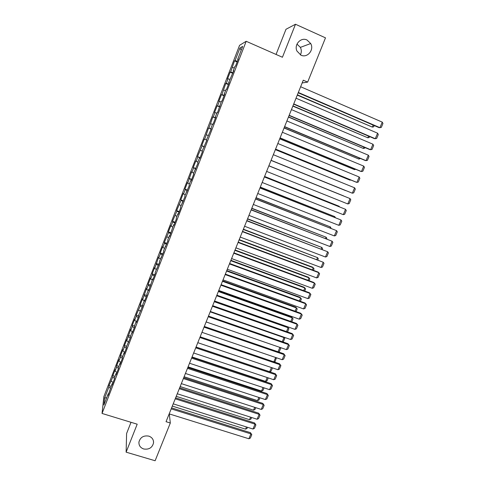 <?xml version="1.0" encoding="UTF-8"?>
<svg xmlns="http://www.w3.org/2000/svg" width="485" height="485" viewBox="0 0 485 485"><rect width="100%" height="100%" fill="white"/><g stroke="black" fill="none" stroke-linecap="round" stroke-linejoin="round"><path stroke-width="0.73" d="M148.816 436.124C152.09 437.337 153.666 439.598 153.545 442.89C152.254 447.764 148.968 449.795 143.681 448.977C140.329 447.74 138.746 445.43 138.94 442.047C140.317 437.252 143.608 435.281 148.816 436.124M296.984 44.111L300.385 47.378C301.609 49.876 301.615 52.38 300.409 54.896M307.005 40.006L310.703 43.535C314.432 49.906 307.314 58.37 300.949 55.157L296.941 51.046C293.825 44.656 300.894 36.884 307.005 40.006M131.017 422.302L126.603 433.505L126.124 452.166L155.121 460.75L170.32 423.011L169.295 413.917M239.566 45.317L103.863 396.621L102.05 413.444L246.186 41.286L239.566 45.317M246.186 41.286L282.428 57.254L295.492 24.25L285.992 29.27L276.062 54.447M241.172 50.246L239.948 47.985L235.079 60.576L234.504 60.855L230.678 71.968L230.126 72.18L227.513 78.952L228.047 78.776L226.295 83.311L225.767 83.456L221.93 94.599L221.433 94.678L218.838 101.389L219.323 101.347L217.583 105.833L217.116 105.857L214.534 112.532L214.988 112.556L213.261 117.024L212.812 116.976L208.956 128.161L208.532 128.052L204.67 139.25L204.276 139.074L201.73 145.664L202.106 145.876L197.498 156.613L197.85 156.879L196.158 161.269L195.813 160.978L193.285 167.507L193.618 167.84L191.927 172.211L191.605 171.854L187.719 183.1L187.422 182.681L184.918 189.156L185.203 189.611L183.53 193.939L183.257 193.46L180.766 199.911L181.02 200.42L176.625 210.611L176.861 211.181L172.508 221.269L172.721 221.9L171.066 226.174L170.865 225.519L168.404 231.885L168.592 232.57L164.324 242.445L164.488 243.191L162.851 247.423L162.693 246.659L160.256 252.964L160.402 253.764L158.771 257.984L158.637 257.159L154.709 268.49L154.6 267.611L152.181 273.861L152.278 274.777L150.665 278.954L150.574 278.02L148.167 284.24L148.246 285.21L146.634 289.375L146.573 288.381L142.626 299.748L142.584 298.699L140.201 304.871L140.226 305.95L136.236 315.117L136.249 316.25L134.66 320.355L134.66 319.203L132.296 325.32L132.284 326.502L130.701 330.594L130.726 329.388L126.761 340.785L126.803 339.53L124.457 345.593L124.402 346.884L122.838 350.94L122.899 349.624L120.565 355.663L120.492 357.008L118.928 361.046L119.013 359.682L116.691 365.696L116.594 367.084L115.036 371.11L115.145 369.691L112.835 375.681L112.714 377.124L108.992 385.623L111.126 386.296M239.948 47.985L242.664 46.402L237.662 59.328L238.068 59.57M106.7 397.73L104.621 398.064L103.893 404.987L108.222 393.796L108.076 395.384L112.18 383.574L112.053 385.108L114.448 378.924L114.563 377.421L116.151 373.311L116.048 374.79L118.449 368.576L118.546 367.133L120.141 362.998L120.062 364.423L122.475 358.185L122.541 356.79L124.148 352.643L124.087 354.014L126.518 347.745L126.561 346.411L130.574 337.257L130.598 335.978L132.217 331.795L132.205 333.049L134.648 326.726L134.654 325.508L136.279 321.3L136.285 322.501L138.746 316.147L138.722 314.983L142.863 305.52L142.814 304.41L144.457 300.173L144.512 301.258L146.991 294.85L146.925 293.795L148.574 289.539L148.652 290.563L152.708 278.851L152.805 279.821L155.309 273.352L155.194 272.418L159.498 262.531L159.359 261.657L163.706 251.66L163.542 250.848L167.931 240.742L167.743 239.99L169.429 235.637L169.629 236.365L173.66 224.707L173.885 225.373L176.443 218.759L176.207 218.129L177.91 213.727L178.159 214.334L180.729 207.689L180.468 207.119L185.034 196.57L184.743 196.061L189.356 185.397L189.041 184.955L190.769 180.499L191.096 180.911L193.703 174.176L193.363 173.794L198.068 162.899L197.698 162.584L199.444 158.086L199.82 158.377L202.451 151.575L202.057 151.326L206.859 140.189L206.434 140.013L211.284 128.761L210.836 128.646L212.6 124.081L213.06 124.172L215.728 117.273L215.255 117.225L217.025 112.641L217.51 112.665L221.475 101.147L221.991 101.104L224.682 94.138L224.155 94.229L225.943 89.604L226.483 89.489L229.193 82.492L228.635 82.65L233.721 70.786L233.139 71.016L234.946 66.348L235.54 66.087L238.274 59.031L237.662 59.328M104.621 398.064L108.852 387.121L108.992 385.623M302.155 82.959L307.66 82.104L303.27 80.189L166.046 421.689L170.32 423.011M111.168 381.125L113.06 382.507M112.714 377.124L114.484 378.409M108.222 393.796L108.707 393.753M115.036 371.11L116.946 372.468M116.594 367.084L118.461 368.412M112.18 383.574L112.659 383.544M118.928 361.046L120.85 362.386M120.492 357.008L122.414 358.342M116.151 373.311L116.63 373.286M122.838 350.94L124.766 352.262M124.402 346.884L126.343 348.2M120.141 362.998L120.62 362.98M126.761 340.785L128.701 342.095M128.331 336.717L130.283 338.015M124.148 352.643L124.621 352.637M130.701 330.594L132.538 331.801M132.284 326.502L134.242 327.781M128.173 342.246L128.646 342.24M134.66 320.355L136.249 321.379M136.249 316.25L138.219 317.505M132.217 331.795L132.684 331.801M138.631 310.073L140.238 311.079M140.226 305.95L142.214 307.187M136.279 321.3L136.746 321.319M142.626 299.748L144.239 300.736M144.227 295.601L146.227 296.82M140.359 310.758L140.82 310.782M146.634 289.375L148.258 290.345M148.246 285.21L150.259 286.405M144.457 300.173L144.918 300.203M150.665 278.954L152.296 279.912M152.278 274.777L154.309 275.947M148.574 289.539L149.034 289.575M154.709 268.49L156.352 269.43M156.328 264.295L158.371 265.447M152.708 278.851L153.163 278.905M158.771 257.984L160.426 258.905M160.402 253.764L162.457 254.898M156.861 268.12L157.316 268.181M162.851 247.423L164.518 248.332M164.488 243.191L166.555 244.301M161.032 257.341L161.481 257.408M166.949 236.819L168.628 237.711M168.592 232.57L170.678 233.661M165.221 246.513L165.67 246.592M171.066 226.174L172.757 227.041M172.721 221.9L174.818 222.967M169.429 235.637L169.877 235.722M175.2 215.473L176.904 216.328M176.861 211.181L178.971 212.23M173.66 224.707L174.103 224.804M179.353 204.731L181.069 205.567M181.02 200.42L183.148 201.445M177.91 213.727L178.353 213.837M183.53 193.939L185.252 194.758M185.203 189.611L187.343 190.611M182.178 202.706L182.615 202.821M187.719 183.1L189.453 183.894M189.399 178.747L191.551 179.729M186.464 191.623L186.901 191.751M191.927 172.211L193.673 172.987M193.618 167.84L195.782 168.798M190.769 180.499L191.205 180.632M196.158 161.269L197.916 162.032M197.85 156.879L200.038 157.813M195.097 169.32L195.528 169.465M200.402 150.283L202.172 151.029M202.106 145.876L204.306 146.785M199.444 158.086L199.868 158.243M204.67 139.25L206.452 139.971M206.38 134.818L208.168 135.533M203.809 146.803L204.233 146.967M208.956 128.161L211.175 129.034M210.672 123.711L212.472 124.409M213.261 117.024L215.498 117.873M214.988 112.556L216.801 113.235M210.836 128.646L211.26 128.822M217.583 105.833L219.838 106.664M219.323 101.347L221.142 102.008M215.255 117.225L215.673 117.412M221.93 94.599L224.197 95.4M223.67 90.089L225.507 90.725M219.693 105.754L220.111 105.954M226.295 83.311L228.574 84.087M228.047 78.776L229.896 79.394M224.155 94.229L224.567 94.436M230.678 71.968L232.976 72.72M232.436 67.415L234.297 68.015M228.635 82.65L229.047 82.868M235.079 60.576L237.395 61.298M233.139 71.016L233.546 71.246M295.492 24.25L325.49 37.848L307.66 82.104M126.124 452.166L137.194 424.193L102.05 413.444M108.852 387.121L110.538 388.364M234.504 60.855L237.129 61.989M230.126 72.18L232.751 73.302M225.767 83.456L228.387 84.566M221.433 94.678L224.052 95.781M217.116 105.857L219.729 106.942M212.812 116.976L215.425 118.055M208.532 128.052L211.145 129.113M201.73 145.664L204.331 146.712M197.498 156.613L200.099 157.643M193.285 167.507L195.885 168.531M189.095 178.359L191.69 179.365M184.918 189.156L187.519 190.156M180.766 199.911L183.36 200.899M176.625 210.611L179.22 211.593M172.508 221.269L175.097 222.239M168.404 231.885L170.993 232.836M164.324 242.445L166.907 243.391M160.256 252.964L162.845 253.897M156.212 263.434L158.795 264.361M152.181 273.861L154.763 274.777M148.167 284.24L150.744 285.15M144.178 294.577L146.749 295.474M140.201 304.871L142.772 305.756M136.236 315.117L138.74 315.965M132.296 325.32L134.654 326.114M128.367 335.481L130.592 336.22M124.457 345.593L126.603 346.302M120.565 355.663L122.711 356.36M116.691 365.696L118.831 366.381M112.835 375.681L114.969 376.36M300.633 86.742L382.265 122.129L379.931 127.67L378.955 127.597L298.208 92.787M298.33 92.477L379.931 127.67L381.319 127.397L382.95 123.523L382.265 122.129M297.263 95.127L372.328 127.094L297.378 94.842M374.22 125.554L373.68 126.827L372.328 127.094L373.165 125.1M296.026 98.2L377.603 133.199L375.281 138.716L374.323 138.595L293.631 104.166M293.734 103.911L375.281 138.716L376.669 138.425L378.294 134.569L377.603 133.199M291.449 109.604L372.959 144.221L370.643 149.707L369.709 149.55L289.078 115.491M289.163 115.284L370.643 149.707L372.043 149.404L373.662 145.567L372.959 144.221M292.843 106.124L367.836 137.795L292.94 105.888M369.588 136.576L369.194 137.516L367.836 137.795L368.533 136.127M288.442 117.079L363.362 148.452L288.52 116.885M364.981 147.549L364.726 148.161L363.362 148.452L363.926 147.107M286.884 120.959L368.339 155.188L366.036 160.656L365.12 160.45L284.549 126.767M284.61 126.615L366.036 160.656L367.436 160.335L369.049 156.516L368.339 155.188M282.343 132.253L363.738 166.112L361.446 171.551L360.549 171.308L280.039 137.995M280.081 137.885L361.446 171.551L362.847 171.217L364.453 167.41L363.738 166.112M284.064 127.979L358.906 159.068L284.125 127.834M360.391 158.474L358.906 159.068L359.343 158.037M279.7 138.831L354.474 169.629L279.742 138.734M355.76 169.326L354.474 169.629L354.771 168.919M277.826 143.505L359.155 176.983L356.875 182.402L355.996 182.111L275.547 149.168M275.571 149.107L356.875 182.402L358.282 182.051L359.876 178.262L359.155 176.983M275.359 149.641L350.061 180.153L275.383 149.586M350.776 179.971L350.061 180.153L350.225 179.747M273.328 154.697L354.596 187.81L352.322 193.2L271.079 160.292L352.322 193.2L353.735 192.836L355.323 189.065L354.596 187.81M271.036 160.402L345.659 190.623L271.042 160.389M268.848 165.846L350.055 198.583L268.854 165.834M266.617 171.399L347.793 203.955L350.055 198.583L350.788 199.82L349.206 203.573L347.793 203.955M268.878 165.773L343.471 195.849L268.884 165.761M264.392 176.94L345.538 209.314L264.416 176.886M262.167 182.469L343.283 214.661L345.538 209.314L346.278 210.526L344.702 214.261L343.283 214.661M264.567 176.504L339.106 206.252L264.586 176.449M338.948 206.622L339.106 206.252L339.458 206.822M259.954 187.98L341.034 219.996L259.996 187.883M257.741 193.485L338.797 225.319L341.034 219.996L341.786 221.184L340.215 224.907L338.797 225.319M260.275 187.186L334.753 216.613L260.312 187.089M334.474 217.286L334.753 216.613L335.414 217.662M255.534 198.977L336.554 230.63L255.595 198.832M253.334 204.458L334.323 235.928L336.554 230.63L337.311 231.8L335.747 235.504L334.323 235.928M255.995 197.825L330.424 226.931L256.056 197.686M330.018 227.908L330.424 226.931L331.061 228.314M251.139 209.92L332.098 241.215L251.218 209.726M248.944 215.376L329.873 246.495L332.098 241.215L332.855 242.367L331.303 246.053L329.873 246.495M251.739 208.417L326.114 237.207L251.812 208.235M325.58 238.481L326.114 237.207L326.86 238.329L326.623 238.887M246.762 220.814L327.654 251.757L246.853 220.578M244.579 226.246L325.441 257.014L327.654 251.757L328.424 252.885L326.872 256.559L325.441 257.014M247.502 218.965L321.816 247.441L247.592 218.741M321.161 249.005L321.816 247.441L322.574 248.538L322.21 249.405M242.403 231.66L323.234 262.252L242.512 231.381M240.227 237.068L321.028 267.484L323.234 262.252L324.004 263.361L322.464 267.017L321.028 267.484M243.282 229.466L317.542 257.626L243.391 229.199M316.76 259.487L317.542 257.626L318.299 258.705L317.808 259.881M238.062 242.464L318.833 272.703L318.118 272.073L238.196 242.136M235.898 247.841L316.638 277.911L318.833 272.703L319.609 273.789L318.075 277.426L316.638 277.911M239.087 239.917L313.286 267.768L312.613 267.174L239.208 239.608M312.382 269.921L313.286 267.768L314.05 268.829L313.425 270.315M233.746 253.212L314.45 283.107L313.753 282.434L233.891 252.837M231.594 258.566L312.267 288.29L314.45 283.107L315.232 284.174L313.704 287.793L312.267 288.29M234.904 250.327L309.048 277.875L308.393 277.238L235.043 249.981M308.023 280.312L309.048 277.875L309.818 278.911L309.066 280.7M229.441 263.913L310.085 293.467L309.412 292.752L229.611 263.494M227.301 269.242L307.908 298.627L310.085 293.467L310.873 294.51L309.357 298.117L307.908 298.627M230.739 260.688L304.822 287.932L304.192 287.259L230.89 260.299M303.683 290.654L304.822 287.932L305.598 288.951L304.725 291.036M225.161 274.565L305.738 303.78L305.083 303.028L225.343 274.11M223.027 279.875L303.574 308.921L305.738 303.78L306.538 304.804L305.023 308.393L303.574 308.921M226.592 271.012L300.621 297.948L300.003 297.244L226.762 270.581M299.36 300.955L300.621 297.948L301.403 298.948L300.403 301.33M220.899 285.174L301.415 314.05L300.773 313.262L221.099 284.671M218.777 290.454L299.257 319.166L301.415 314.05L302.216 315.05L300.706 318.627L299.257 319.166M222.463 281.282L296.438 307.92L295.832 307.181L222.651 280.815M295.056 311.206L296.438 307.92L297.22 308.903L296.099 311.582M216.656 295.729L297.105 324.271L296.487 323.446L216.874 295.189M214.546 300.991L294.959 329.37L297.105 324.271L297.911 325.253L296.414 328.818L294.959 329.37M296.487 323.446L297.911 325.253M218.353 291.515L292.267 317.851L291.679 317.075L218.553 291.006M290.77 321.422L292.267 317.851L293.061 318.821L291.812 321.791M291.679 317.075L293.061 318.821M212.43 306.241L292.819 334.456L292.212 333.595L212.666 305.659M210.326 311.485L290.679 339.524L292.819 334.456L293.631 335.414L292.134 338.96L290.679 339.524M292.212 333.595L293.631 335.414M214.255 301.7L288.114 327.745L287.544 326.932L214.479 301.155M286.502 331.588L288.114 327.745L288.914 328.691L287.544 331.952M287.544 326.932L288.914 328.691M208.229 316.711L288.545 344.592L287.963 343.695L208.477 316.087M206.131 321.925L286.417 349.643L288.545 344.592L289.369 345.532L287.878 349.067L286.417 349.643M287.963 343.695L289.369 345.532M210.181 311.843L283.98 337.596L283.64 337.069M282.252 341.713L283.98 337.596L284.786 338.524L283.161 342.022M283.701 337.093L284.786 338.524M204.039 327.132L284.295 354.68L283.725 353.747L204.306 326.466M201.954 332.322L282.173 359.712L284.295 354.68L285.119 355.608L283.64 359.124L282.173 359.712M283.725 353.747L285.119 355.608M206.125 321.943L279.845 347.375M278.026 351.789L279.863 347.399L280.676 348.309L279.239 351.728L278.59 351.983M280.057 347.448L280.676 348.309M199.875 337.505L280.063 364.732L279.512 363.762L200.153 336.796M197.795 342.677L277.953 369.74L280.063 364.732L280.894 365.635L279.415 369.14L277.953 369.74M279.512 363.762L280.894 365.635M273.813 361.828L275.638 357.481M276.395 357.742L275.153 361.464L274.049 361.907M276.238 357.688L276.577 358.063M195.722 347.83L275.844 374.741L275.31 373.735L196.025 347.084M193.654 352.983L273.746 379.731L275.844 374.741L276.68 375.626L275.213 379.112L273.746 379.731M275.31 373.735L276.68 375.626M271.418 367.533L269.648 371.746L196.055 347.011M272.455 367.885L271.079 371.158L269.648 371.746M191.587 358.118L271.648 384.702L271.133 383.665L191.908 357.33M189.532 363.241L269.557 389.673L271.648 384.702L272.491 385.569L271.024 389.043L269.557 389.673M271.133 383.665L272.491 385.569M267.217 377.548L265.592 381.416L192.054 356.96M268.253 377.894L267.023 380.816L265.592 381.416M187.477 368.357L267.465 394.626L266.968 393.547L187.81 367.527M185.428 373.456L265.386 399.573L267.465 394.626L268.314 395.475L266.859 398.931L265.386 399.573M266.968 393.547L268.314 395.475M263.028 387.515L261.548 391.037L188.071 366.866M264.064 387.861L262.985 390.431L261.548 391.037M183.379 378.549L263.306 404.508L262.821 403.393L183.73 377.682M181.335 383.629L261.233 409.431L263.306 404.508L264.155 405.333L262.706 408.776L261.233 409.431M262.821 403.393L264.155 405.333M258.863 397.445L257.529 400.628L184.106 376.736M259.899 397.779L258.966 400.004L257.529 400.628M179.298 388.697L259.16 414.348L258.693 413.196L179.662 387.794M177.267 393.759L257.092 419.246L259.16 414.348L260.021 415.154L258.572 418.579L257.092 419.246M258.693 413.196L260.021 415.154M254.716 407.327L253.522 410.177L180.159 386.563M255.753 407.661L254.958 409.54L253.522 410.177M175.243 398.803L255.031 424.139L254.583 422.962L175.618 397.864M173.218 403.841L252.976 429.025L255.031 424.139L255.898 424.933L254.455 428.346L252.976 429.025M254.583 422.962L255.898 424.933M250.587 417.167L249.526 419.683L176.231 396.348M251.618 417.5L250.969 419.04L249.526 419.683M171.199 408.867L250.927 433.899L250.49 432.681L171.593 407.885M169.18 413.881L248.878 438.761L250.927 433.899L251.794 434.669L250.357 438.07L248.878 438.761M250.49 432.681L251.794 434.669M246.471 426.97L245.555 429.152L172.314 406.09M247.508 427.297L246.998 428.497L245.555 429.152M153.545 442.89L153.436 440.913M310.703 43.535L300.385 47.378"/></g></svg>
